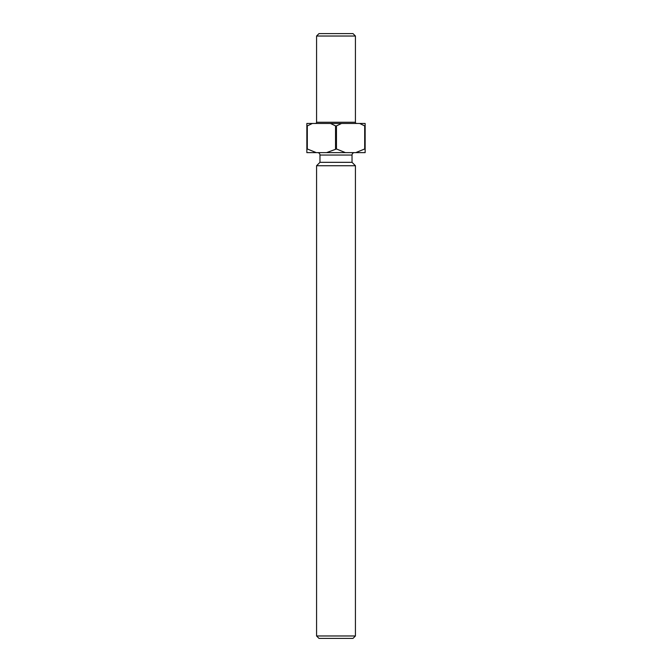 <?xml version="1.0" encoding="UTF-8"?>
<svg xmlns="http://www.w3.org/2000/svg" width="672" height="672" viewBox="0 0 672 672"><rect width="100%" height="100%" fill="white"/><g stroke="black" fill="none" stroke-linecap="round" stroke-linejoin="round"><path stroke-width="1.01" d="M318.998 33.6L353.002 33.6L355.429 36.028L316.571 36.028L318.998 33.6M356.647 123.472A1.218 1.218 0 0 1 355.429 122.254L355.429 36.028M315.353 123.472A1.218 1.218 0 0 0 316.571 122.254L316.571 36.028M355.429 635.972L353.002 638.4L318.998 638.4L316.571 635.972L355.429 635.972L355.429 165.732L316.571 165.732L319.973 162.33L352.027 162.33L352.027 155.047L319.973 155.047A2.428 2.428 0 0 0 317.537 152.62M354.463 152.62A2.428 2.428 0 0 0 352.027 155.047M319.973 162.33L319.973 155.047M352.027 162.33L355.429 165.732M316.571 635.972L316.571 165.732M365.148 148.974L364.694 148.974L364.694 125.899L365.148 125.899L365.148 152.62L306.852 152.62L306.852 125.899L307.306 125.899L307.306 148.974L306.852 148.974M335.546 148.974L335.546 125.899L336.454 125.899L336.454 148.974L326.609 152.62M306.852 125.899L306.852 123.472L365.148 123.472L365.148 125.899M359.638 123.472L364.694 125.899M307.306 125.899L312.362 123.472M330.49 123.472L335.546 125.899M336.454 125.899L341.51 123.472M364.694 148.974L355.757 152.62M316.243 152.62L307.306 148.974M345.391 152.62L336.454 148.974M316.571 122.254L355.429 122.254"/></g></svg>
